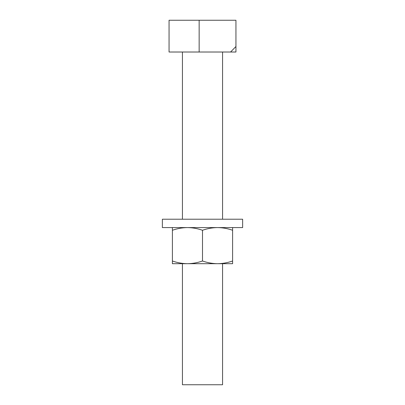 <?xml version="1.0" encoding="UTF-8"?>
<svg xmlns="http://www.w3.org/2000/svg" width="405" height="405" viewBox="0 0 405 405"><rect width="100%" height="100%" fill="white"/><g stroke="black" fill="none" stroke-linecap="round" stroke-linejoin="round"><path stroke-width="0.61" d="M199.154 52.017L235.943 52.017L235.943 20.25L169.057 20.25L169.057 52.017L199.154 52.017L199.154 20.25M230.582 52.017L235.943 46.509M222.563 263.695L222.563 384.75L182.437 384.75L182.437 263.695M172.403 230.268C177.279 228.557 182.29 227.661 187.454 227.58C192.547 227.645 197.564 228.541 202.5 230.268L202.5 261.007C197.564 262.734 192.547 263.63 187.454 263.695L172.403 263.695L172.403 227.58M202.5 261.007C207.416 262.729 212.428 263.625 217.546 263.695L187.454 263.695C182.29 263.615 177.279 262.718 172.403 261.007M217.546 263.695C222.679 263.625 227.696 262.729 232.597 261.007L232.597 263.695L217.546 263.695M202.5 230.268C207.416 228.547 212.428 227.65 217.546 227.58C222.679 227.65 227.696 228.547 232.597 230.268L232.597 261.007M232.597 230.268L232.597 227.58M242.63 219.221L162.37 219.221L162.37 227.58L242.63 227.58L242.63 219.221M222.563 52.017L222.563 219.221M182.437 52.017L182.437 219.221"/></g></svg>
